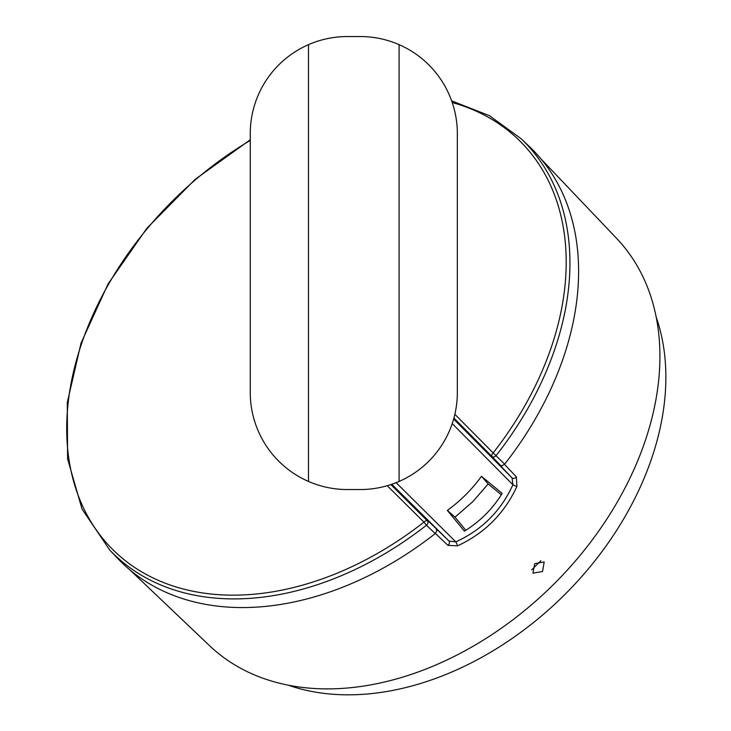 <?xml version="1.0" encoding="UTF-8"?>
<svg xmlns="http://www.w3.org/2000/svg" width="731" height="731" viewBox="0 0 731 731"><rect width="100%" height="100%" fill="white"/><g stroke="black" fill="none" stroke-linecap="round" stroke-linejoin="round"><path stroke-width="1.1" d="M347.335 489.542A97.068 97.068 0 0 1 250.258 392.474L250.258 133.618A97.068 97.068 0 0 1 347.335 36.55L360.273 36.55A97.068 97.068 0 0 1 457.341 133.618L457.341 392.474A97.068 97.068 0 0 1 360.273 489.542L347.335 489.542M399.099 481.437L399.099 44.655M308.5 481.437L308.5 44.655M485.786 450.351L500.37 465.263L501.886 465.775L500.068 465.3L485.64 450.543A271.795 192.189 -45 0 0 485.786 450.351L453.823 418.388M500.068 465.3L512.075 477.928L512.906 484.744C501 510.923 481.957 529.966 455.788 541.872L448.962 541.031L421.577 514.606A271.795 192.189 -45 0 1 421.394 514.752L427.525 520.965A3.235 1.745 134.7 0 0 423.943 522.126L426.438 525.233A3.235 2.239 -46.4 0 0 427.525 520.965A1323.119 16.329 -135.7 0 1 390.866 484.598M436.343 529.025L436.809 530.843L436.306 529.326M531.739 569.796L540.83 560.704M544.193 561.911L542.53 571.496L532.945 573.159L534.717 563.683L544.193 561.911M502.188 493.388C492.566 508.94 479.975 521.523 464.423 531.145L447.354 510.421C460.521 500.854 471.888 489.487 481.455 476.31L502.188 493.388M501.311 494.786L488.18 483.959L481.455 476.31M488.18 483.959L472.747 501.704L455.002 517.137L465.821 530.267M455.002 517.137L447.354 510.421M453.631 419.046L512.075 477.928A3.235 2.321 -43.6 0 0 516.397 476.904L504.335 464.222M452.224 423.587L512.906 484.744A3.235 0.548 24.1 0 0 516.89 486.48L516.397 476.904M396.129 482.679L455.788 541.872A3.235 0.548 65.9 0 1 457.524 545.856C484.571 533.328 504.363 513.537 516.89 486.48M391.789 484.287L448.962 541.031A3.235 2.321 133.6 0 1 447.948 545.353L457.524 545.856M435.265 533.301L447.948 545.353M541.05 158.992L616.644 238.416A287.977 203.629 135 0 1 554.518 583.484A287.977 203.629 135 0 1 209.45 645.61L130.027 570.016M453.75 418.644L485.64 450.543M421.577 514.606L391.396 484.415M421.394 514.752L391.14 484.507M288.233 685.175A275.03 194.473 -45 0 0 496.057 648.964A275.03 194.473 -45 0 0 656.219 317.19M250.258 139.785L195.076 179.415L146.767 228.41L108.024 284.03L81.022 343.168L67.289 402.543L67.599 458.876L82.018 509.023L109.787 550.105A290.92 205.713 -45 0 0 426.438 525.233L435.228 533.593L436.809 530.843M435.228 533.593A291.212 205.914 135 0 1 117.983 558.712L109.787 550.105M521.148 138.753L529.747 146.94A291.212 205.914 135 0 1 504.637 464.185L493.169 452.909A3.235 1.745 135.3 0 0 492 456.482A3.235 2.239 -43.6 0 0 496.267 455.404A290.92 205.713 -45 0 0 521.148 138.753L489.414 115.69L451.648 100.86M501.886 465.775L504.637 464.185M387.238 485.722A1326.354 16.365 44.3 0 0 423.943 522.126A288.38 203.922 135 0 1 82.42 505.624A288.38 203.922 135 0 1 250.258 140.443M452.233 102.532A288.38 203.922 135 0 1 493.169 452.909A1326.354 16.365 -134.3 0 0 454.856 414.294M453.905 418.086A1323.119 16.329 45.7 0 1 492 456.482L500.37 465.263"/></g></svg>
